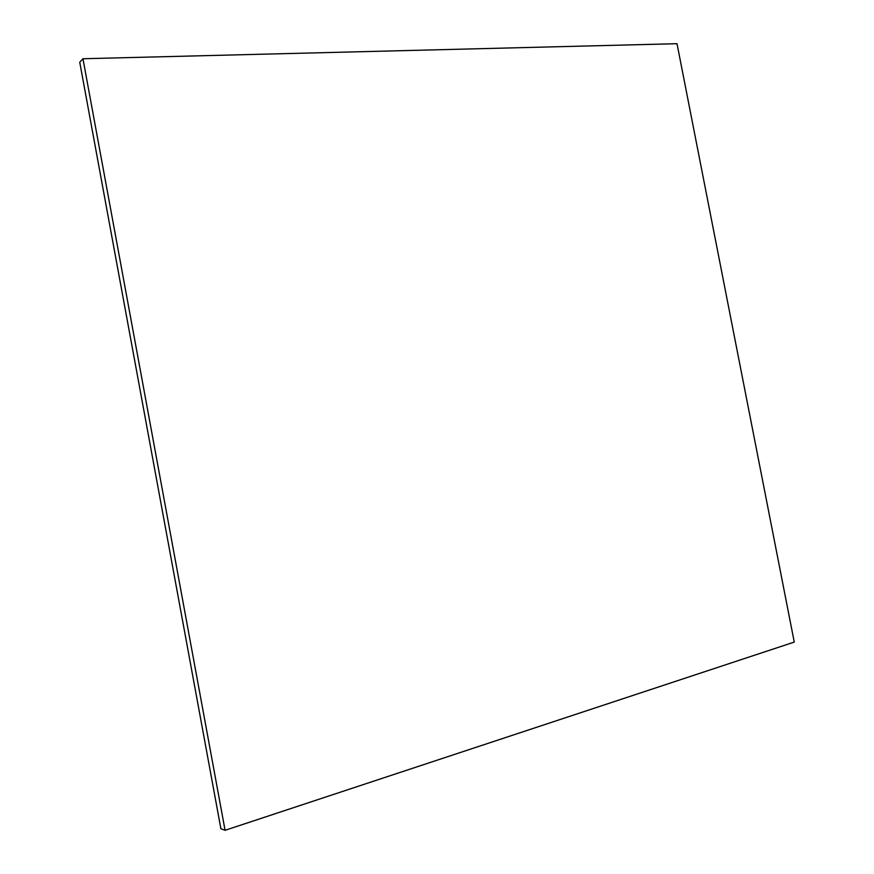 <?xml version="1.0" encoding="UTF-8"?>
<svg xmlns="http://www.w3.org/2000/svg" width="874" height="874" viewBox="0 0 874 874"><rect width="100%" height="100%" fill="white"/><g stroke="black" fill="none" stroke-linecap="round" stroke-linejoin="round"><path stroke-width="1.31" d="M794.258 642.084L677.011 43.7L82.943 58.744L79.742 62.24L82.943 58.744L225.077 830.3L220.893 828.749L79.742 62.24L220.893 828.749L225.077 830.3L794.258 642.084L677.011 43.7L82.943 58.744L225.077 830.3L794.258 642.084"/></g></svg>
